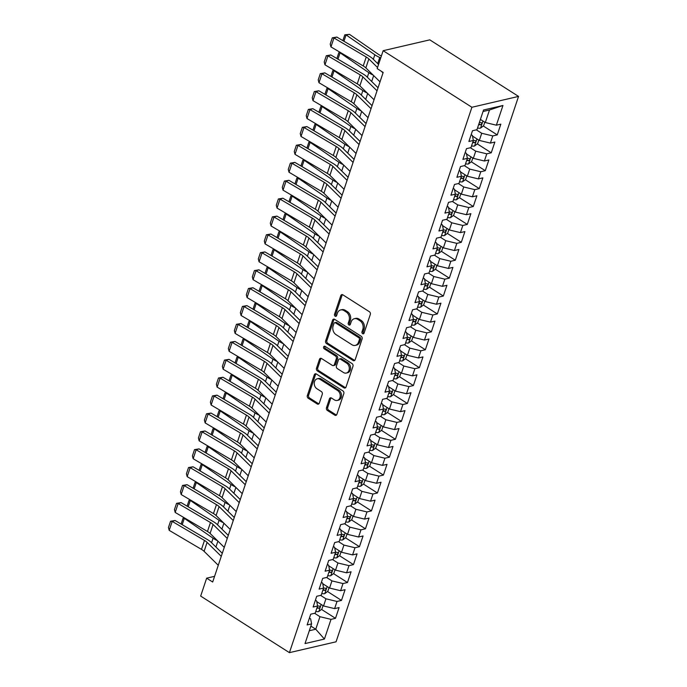 <?xml version="1.0" encoding="UTF-8"?>
<svg xmlns="http://www.w3.org/2000/svg" width="687" height="687" viewBox="0 0 687 687"><rect width="100%" height="100%" fill="white"/><g stroke="black" fill="none" stroke-linecap="round" stroke-linejoin="round"><path stroke-width="1.03" d="M362.616 333.693A1.408 1.091 -103.1 0 0 364.058 333.126L370.31 314.448A2.018 1.563 -103.1 0 0 369.417 311.752L342.839 294.817A2.018 1.563 -103.1 0 0 341.8 294.611A2.018 1.563 -103.1 0 0 340.778 295.633L334.526 314.303A1.408 1.091 -103.1 0 0 336.596 315.625L337.403 313.203A6.449 4.998 -103.1 0 1 340.666 309.94A6.449 4.998 -103.1 0 1 344.007 310.593L346.222 312.001A6.449 4.998 -103.1 0 1 349.073 320.64L348.257 323.053A1.408 1.091 -103.1 0 0 350.327 324.376L351.134 321.954A6.449 4.998 -103.1 0 1 354.398 318.691A6.449 4.998 -103.1 0 1 357.747 319.343L359.962 320.76A6.449 4.998 -103.1 0 1 362.805 329.391L361.997 331.804A1.408 1.091 -103.1 0 0 362.616 333.693M363.878 333.401A1.408 1.091 -103.1 0 0 363.912 333.427A1.408 1.091 -103.1 0 1 363.251 331.512L361.997 331.804M342.47 294.637A2.018 1.563 -103.1 0 0 342.04 295.341L335.788 314.011A1.408 1.091 -103.1 0 0 336.45 315.926M340.666 309.94L341.928 309.648A6.449 4.998 -103.1 0 1 345.269 310.301L347.485 311.709A6.449 4.998 -103.1 0 1 350.327 320.348L349.52 322.761A1.408 1.091 -103.1 0 0 350.181 324.676M326.471 407.735A2.018 1.563 -103.1 0 0 327.356 410.431L334.809 415.18A2.018 1.563 -103.1 0 0 335.857 415.386A2.018 1.563 -103.1 0 0 336.879 414.364L343.818 393.625A2.018 1.563 -103.1 0 0 342.925 390.929L316.346 373.986A2.018 1.563 -103.1 0 0 315.307 373.788A2.018 1.563 -103.1 0 0 314.285 374.81L307.347 395.54A2.018 1.563 -103.1 0 0 308.231 398.245L317.239 403.982A2.018 1.563 -103.1 0 0 318.287 404.188A2.018 1.563 -103.1 0 0 319.309 403.166L322.272 394.295A2.018 1.563 -103.1 0 0 321.387 391.59L316.922 388.748A5.384 4.182 -103.1 0 1 314.242 383.217A5.384 4.182 -103.1 0 1 317.274 378.795A5.384 4.182 -103.1 0 1 320.065 379.344L337.566 390.499A5.384 4.182 -103.1 0 1 340.237 396.03A5.384 4.182 -103.1 0 1 337.214 400.444A5.384 4.182 -103.1 0 1 334.414 399.894L331.503 398.039A2.018 1.563 -103.1 0 0 330.456 397.833A2.018 1.563 -103.1 0 0 329.434 398.855L326.471 407.735L327.725 407.434A2.018 1.563 -103.1 0 0 328.618 410.139L336.072 414.888A2.018 1.563 -103.1 0 0 336.45 415.06M212.678 582.018L383.174 72.436L377.163 68.606L383.148 50.701L471.909 107.266L289.425 652.65L200.664 596.084L206.658 578.179L212.678 582.018M353.101 360.52A2.018 1.563 -103.1 0 0 354.149 360.727A2.018 1.563 -103.1 0 0 355.17 359.705L362.109 338.966A2.018 1.563 -103.1 0 0 361.216 336.269L334.638 319.335A2.018 1.563 -103.1 0 0 333.59 319.129A2.018 1.563 -103.1 0 0 332.577 320.151L325.629 340.889A2.018 1.563 -103.1 0 0 326.523 343.586L353.101 360.52L354.363 360.228A2.018 1.563 -103.1 0 0 354.732 360.409M352.963 366.3L346.025 387.039A2.018 1.563 -103.1 0 1 345.003 388.061A2.018 1.563 -103.1 0 1 343.955 387.854L317.377 370.911A2.018 1.563 -103.1 0 1 316.492 368.215L319.455 359.344A2.018 1.563 -103.1 0 1 320.477 358.322A2.018 1.563 -103.1 0 1 321.525 358.52L332.302 365.39A2.018 1.563 -103.1 0 0 333.35 365.596A2.018 1.563 -103.1 0 0 334.371 364.574L336.338 358.691A2.018 1.563 -103.1 0 0 335.454 355.995L324.23 348.841A1.408 1.091 -103.1 0 1 325.054 346.377L352.07 363.603A2.018 1.563 -103.1 0 1 352.963 366.3M471.909 107.266L518.548 96.412L336.063 641.804L289.425 652.65M483.287 125.996L497.251 134.892L500.84 124.149L496.366 125.189L502.961 105.489L483.545 110.006L476.958 129.706L472.484 130.745L468.886 141.488L473.36 140.449L470.964 147.611L466.49 148.65L462.892 159.393L467.375 158.353L464.97 165.515L460.496 166.555L456.907 177.298L461.381 176.258L458.985 183.42L454.511 184.46L450.912 195.202L455.387 194.163L452.991 201.325L448.517 202.364L444.927 213.107L449.401 212.068L447.005 219.23L442.522 220.269L438.933 231.012L443.407 229.973L441.011 237.135L436.537 238.174L432.939 248.917L437.413 247.878L435.017 255.04L430.543 256.079L426.953 266.822L431.427 265.783L429.032 272.945L424.557 273.984L420.959 284.727L425.433 283.688L423.037 290.85L418.563 291.889L414.965 302.632L419.439 301.593L417.043 308.755L412.569 309.794L408.98 320.537L413.454 319.498L411.058 326.66L406.584 327.699L402.986 338.442L407.46 337.403L405.064 344.565L400.59 345.604L396.992 356.347L401.474 355.308L399.078 362.47L394.596 363.509L391.006 374.252L395.48 373.213L393.084 380.375L388.61 381.414L385.012 392.157L389.486 391.118L387.09 398.28L382.616 399.319L379.026 410.062L383.501 409.023L381.105 416.185L376.631 417.224L373.032 427.967L377.507 426.928L375.111 434.09L370.637 435.129L367.038 445.872L371.512 444.832L369.117 451.994L364.642 453.034L361.053 463.777L365.527 462.737L363.131 469.899L358.657 470.938L355.059 481.681L359.533 480.642L357.137 487.804L352.663 488.843L349.065 499.586L353.547 498.547L351.143 505.709L346.669 506.748L343.079 517.491L347.553 516.452L345.157 523.614L340.683 524.653L337.085 535.396L341.559 534.357L339.163 541.519L334.689 542.558L331.1 553.301L335.574 552.262L333.178 559.424L328.695 560.463L325.106 571.206L329.58 570.167L327.184 577.329L322.71 578.368L319.112 589.111L323.586 588.072L321.19 595.234L316.716 596.273L313.126 607.016L317.6 605.977L315.204 613.139L310.73 614.178L307.132 624.921L311.606 623.882L310.636 618.875L309.416 618.094M497.251 134.892L492.777 135.932L490.381 143.094L479.32 140.431L472.51 136.095M477.302 143.901L491.257 152.797L494.855 142.054L490.381 143.094M491.257 152.797L486.782 153.836L484.387 160.998L473.326 158.336L466.525 154M471.308 161.806L485.271 170.702L488.861 159.959L484.387 160.998M485.271 170.702L480.788 171.741L478.392 178.903L467.34 176.241L460.53 171.905M465.314 179.711L479.277 188.607L482.867 177.864L478.392 178.903M479.277 188.607L474.803 189.646L472.407 196.808L461.346 194.146L454.545 189.81M459.328 197.616L473.283 206.512L476.881 195.769L472.407 196.808M473.283 206.512L468.809 207.551L466.413 214.713L455.352 212.051L448.551 207.714M453.334 215.52L467.297 224.417L470.887 213.674L466.413 214.713M467.297 224.417L462.823 225.456L460.419 232.618L449.367 229.956L442.557 225.619M447.349 233.425L461.303 242.322L464.901 231.579L460.419 232.618M461.303 242.322L456.829 243.361L454.433 250.523L443.373 247.861L436.571 243.524M441.355 251.33L455.309 260.227L458.907 249.484L454.433 250.523M455.309 260.227L450.835 261.266L448.439 268.428L437.379 265.766L430.577 261.429M435.36 269.235L449.324 278.132L452.913 267.389L448.439 268.428M449.324 278.132L444.85 279.171L442.454 286.333L431.393 283.671L424.583 279.334M429.375 287.14L443.33 296.037L446.928 285.294L442.454 286.333M443.33 296.037L438.856 297.076L436.46 304.238L425.399 301.576L418.598 297.239M423.381 305.045L437.336 313.942L440.934 303.199L436.46 304.238M437.336 313.942L432.862 314.981L430.466 322.143L419.405 319.481L412.604 315.144M417.387 322.95L431.35 331.847L434.94 321.104L430.466 322.143M431.35 331.847L426.876 332.886L424.48 340.048L413.419 337.386L406.618 333.049M411.401 340.855L425.356 349.752L428.954 339.009L424.48 340.048M425.356 349.752L420.882 350.791L418.486 357.953L407.425 355.291L400.624 350.954M405.407 358.76L419.371 367.657L422.96 356.914L418.486 357.953M419.371 367.657L414.888 368.696L412.492 375.858L401.44 373.196L394.63 368.859M399.413 376.665L413.376 385.562L416.975 374.819L412.492 375.858M413.376 385.562L408.902 386.601L406.506 393.763L395.446 391.101L388.644 386.764M393.428 394.57L407.382 403.467L410.981 392.724L406.506 393.763M407.382 403.467L402.908 404.506L400.512 411.668L389.452 409.005L382.65 404.669M387.434 412.475L401.397 421.371L404.987 410.628L400.512 411.668M401.397 421.371L396.923 422.411L394.527 429.573L383.466 426.91L376.656 422.574M381.448 430.38L395.403 439.276L399.001 428.533L394.527 429.573M395.403 439.276L390.929 440.315L388.533 447.477L377.472 444.815L370.671 440.479M375.454 448.285L389.409 457.181L393.007 446.438L388.533 447.477M389.409 457.181L384.935 458.22L382.539 465.382L371.478 462.72L364.677 458.384M369.46 466.19L383.423 475.086L387.013 464.343L382.539 465.382M383.423 475.086L378.949 476.125L376.553 483.287L365.493 480.625L358.683 476.289M363.475 484.095L377.429 492.991L381.027 482.248L376.553 483.287M377.429 492.991L372.955 494.03L370.559 501.192L359.499 498.53L352.697 494.193M357.48 501.999L371.444 510.896L375.033 500.153L370.559 501.192M371.444 510.896L366.961 511.935L364.565 519.097L353.504 516.435L346.703 512.098M351.486 519.904L365.45 528.801L369.039 518.058L364.565 519.097M365.45 528.801L360.976 529.84L358.58 537.002L347.519 534.34L340.718 530.003M345.501 537.809L359.456 546.706L363.054 535.963L358.58 537.002M359.456 546.706L354.981 547.745L352.586 554.907L341.525 552.245L334.724 547.908M339.507 555.714L353.47 564.611L357.06 553.868L352.586 554.907M353.47 564.611L348.996 565.65L346.592 572.812L335.539 570.15L328.73 565.813M333.513 573.619L347.476 582.516L351.074 571.773L346.592 572.812M347.476 582.516L343.002 583.555L340.606 590.717L329.545 588.055L322.744 583.718M327.527 591.524L341.482 600.421L345.08 589.678L340.606 590.717M341.482 600.421L337.008 601.46L334.612 608.622L323.551 605.96L316.75 601.623M321.533 609.429L335.496 618.326L339.086 607.583L334.612 608.622M335.496 618.326L331.022 619.365L324.427 639.056L305.019 643.573L311.606 623.882M315.41 600.189L316.621 600.97L317.6 605.977M310.859 626.106L315.762 629.232L319.962 616.703L314.586 613.276M331.022 619.365L319.962 616.703M324.427 639.056L315.762 629.232L309.313 630.735M321.396 582.284L322.615 583.065L323.586 588.072M323.551 605.96L325.947 598.798L320.58 595.371M337.008 601.46L325.947 598.798M327.39 564.379L328.601 565.161L329.58 570.167M329.545 588.055L331.941 580.893L326.574 577.466M343.002 583.555L331.941 580.893M333.375 546.474L334.595 547.256L335.574 552.262M335.539 570.15L337.935 562.988L332.56 559.562M348.996 565.65L337.935 562.988M339.369 528.569L340.589 529.351L341.559 534.357M341.525 552.245L343.921 545.083L338.554 541.657M354.981 547.745L343.921 545.083M345.363 510.664L346.574 511.446L347.553 516.452M347.519 534.34L349.915 527.178L344.539 523.752M360.976 529.84L349.915 527.178M351.349 492.759L352.568 493.541L353.547 498.547M353.504 516.435L355.909 509.273L350.533 505.847M366.961 511.935L355.909 509.273M357.343 474.854L358.562 475.627L359.533 480.642M359.499 498.53L361.894 491.368L356.527 487.942M372.955 494.03L361.894 491.368M363.337 456.949L364.548 457.722L365.527 462.737M365.493 480.625L367.888 473.463L362.513 470.037M378.949 476.125L367.888 473.463M369.323 439.045L370.542 439.817L371.512 444.832M371.478 462.72L373.874 455.558L368.507 452.132M384.935 458.22L373.874 455.558M375.317 421.14L376.528 421.912L377.507 426.928M377.472 444.815L379.868 437.653L374.501 434.227M390.929 440.315L379.868 437.653M381.302 403.235L382.522 404.008L383.501 409.023M383.466 426.91L385.862 419.748L380.486 416.322M396.923 422.411L385.862 419.748M387.296 385.33L388.516 386.103L389.486 391.118M389.452 409.005L391.848 401.843L386.48 398.417M402.908 404.506L391.848 401.843M393.29 367.425L394.501 368.198L395.48 373.213M395.446 391.101L397.842 383.939L392.475 380.512M408.902 386.601L397.842 383.939M399.276 349.52L400.495 350.293L401.474 355.308M401.44 373.196L403.836 366.034L398.46 362.607M414.888 368.696L403.836 366.034M405.27 331.615L406.489 332.388L407.46 337.403M407.425 355.291L409.821 348.129L404.454 344.702M420.882 350.791L409.821 348.129M411.264 313.71L412.475 314.483L413.454 319.498M413.419 337.386L415.815 330.224L410.44 326.797M426.876 332.886L415.815 330.224M417.249 295.805L418.469 296.578L419.439 301.593M419.405 319.481L421.809 312.319L416.434 308.892M432.862 314.981L421.809 312.319M423.244 277.9L424.463 278.673L425.433 283.688M425.399 301.576L427.795 294.414L422.428 290.987M438.856 297.076L427.795 294.414M429.238 259.995L430.448 260.768L431.427 265.783M431.393 283.671L433.789 276.509L428.413 273.082M444.85 279.171L433.789 276.509M435.223 242.09L436.443 242.863L437.413 247.878M437.379 265.766L439.774 258.604L434.407 255.178M450.835 261.266L439.774 258.604M441.217 224.185L442.428 224.958L443.407 229.973M443.373 247.861L445.769 240.699L440.401 237.273M456.829 243.361L445.769 240.699M447.203 206.28L448.422 207.053L449.401 212.068M449.367 229.956L451.763 222.794L446.387 219.368M462.823 225.456L451.763 222.794M453.197 188.375L454.416 189.148L455.387 194.163M455.352 212.051L457.748 204.889L452.381 201.463M468.809 207.551L457.748 204.889M459.191 170.47L460.402 171.243L461.381 176.258M461.346 194.146L463.742 186.984L458.375 183.558M474.803 189.646L463.742 186.984M465.176 152.566L466.396 153.338L467.375 158.353M467.34 176.241L469.736 169.079L464.36 165.653M480.788 171.741L469.736 169.079M471.17 134.661L472.39 135.433L473.36 140.449M473.326 158.336L475.722 151.174L470.355 147.748M486.782 153.836L475.722 151.174M479.32 140.431L481.716 133.269L476.34 129.843M492.777 135.932L481.716 133.269M214.576 576.341L206.658 578.179M383.148 50.701L429.787 39.855L518.548 96.412M496.366 125.189L485.305 122.526L489.505 109.989L483.047 111.492M485.305 122.526L480.402 119.401M502.961 105.489L489.505 109.989M363.251 331.512L364.058 329.099A6.449 4.998 -103.1 0 0 361.216 320.46L359.962 320.76M354.398 318.691L355.66 318.399A6.449 4.998 -103.1 0 1 359 319.051L361.216 320.46M334.26 319.154A2.018 1.563 -103.1 0 0 333.83 319.859L326.892 340.597A2.018 1.563 -103.1 0 0 327.785 343.294L354.363 360.228M359.395 339.584A1.408 1.091 -103.1 0 0 358.769 337.695L335.436 322.83A1.408 1.091 -103.1 0 0 333.994 323.397L333.143 325.947A6.449 4.998 -103.1 0 0 335.986 334.586L351.933 344.745A6.449 4.998 -103.1 0 0 355.273 345.398A6.449 4.998 -103.1 0 0 358.537 342.135L359.395 339.584L360.649 339.292A1.408 1.091 -103.1 0 0 360.031 337.403L358.769 337.695M334.706 322.684L335.969 322.392A1.408 1.091 -103.1 0 1 336.699 322.538L360.031 337.403M355.273 345.398L356.536 345.106A6.449 4.998 -103.1 0 0 359.799 341.843L358.537 342.135M360.649 339.292L359.799 341.843M321.147 358.348A2.018 1.563 -103.1 0 0 320.717 359.043L317.746 367.923A2.018 1.563 -103.1 0 0 318.639 370.619L345.218 387.562A2.018 1.563 -103.1 0 0 345.595 387.734M333.35 365.596L334.612 365.304A2.018 1.563 -103.1 0 0 335.625 364.282L337.6 358.399A2.018 1.563 -103.1 0 0 336.707 355.694L325.483 348.549L324.23 348.841M325.011 346.351A1.408 1.091 -103.1 0 0 325.483 348.549M343.491 372.526A5.384 4.182 -103.1 0 0 346.282 373.067A5.384 4.182 -103.1 0 0 349.314 368.653A5.384 4.182 -103.1 0 0 346.634 363.122L340.469 359.189A2.018 1.563 -103.1 0 0 339.43 358.983A2.018 1.563 -103.1 0 0 338.408 360.005L336.432 365.896A2.018 1.563 -103.1 0 0 337.326 368.593L343.491 372.526M346.282 373.067L347.545 372.775A5.384 4.182 -103.1 0 0 350.568 368.361A5.384 4.182 -103.1 0 0 347.897 362.822L346.634 363.122M339.43 358.983L340.683 358.691A2.018 1.563 -103.1 0 1 341.731 358.897L347.897 362.822M331.125 397.867A2.018 1.563 -103.1 0 0 330.696 398.563L327.725 407.434M337.214 400.444L338.476 400.152A5.384 4.182 -103.1 0 0 341.499 395.738A5.384 4.182 -103.1 0 0 338.828 390.199L337.566 390.499M317.274 378.795L318.536 378.503A5.384 4.182 -103.1 0 1 321.327 379.052L338.828 390.199M315.977 373.814A2.018 1.563 -103.1 0 0 315.548 374.509L308.609 395.248A2.018 1.563 -103.1 0 0 309.493 397.953L318.502 403.69A2.018 1.563 -103.1 0 0 318.871 403.862M381.388 55.965A10.262 4.019 -161.5 0 1 378.236 54.213L349.477 34.35L346.076 34.917L374.836 54.78A15.389 6.028 18.5 0 0 379.731 57.476L380.735 57.923M484.807 122.2L483.622 125.738L480.496 128.117A5.436 2.13 -161.5 0 1 477.517 128.014M478.659 124.613A5.436 2.13 18.5 0 0 480.505 124.819C481.965 124.029 482.205 123.316 481.226 122.672A5.436 2.13 -161.5 0 1 479.38 122.466M342.873 40.627L344.814 34.822L349.477 34.35M344.814 34.822L346.076 34.917L343.955 41.263M380.031 81.856L365.853 67.901A10.262 4.019 18.5 0 0 363.234 65.952L330.954 46.914L333.951 37.965L332.302 37.819L336.836 37.064L369.117 56.111A15.389 6.028 -161.5 0 1 373.05 59.03L378.554 64.449M336.836 37.064L333.951 37.965L366.231 57.004A10.262 4.019 18.5 0 1 368.85 58.953L377.532 67.498M383.02 72.899L381.405 71.311M330.954 46.914L330.207 44.088L332.302 37.819M473.498 136.722A5.436 2.13 -161.5 0 1 472.974 136.558L472.579 136.43M340.778 52.71L340.091 52.822L368.842 72.685A15.389 6.028 18.5 0 0 373.204 75.141M478.813 140.105L477.628 143.643L474.511 146.022A5.436 2.13 -161.5 0 1 471.531 145.919M472.665 142.518A5.436 2.13 18.5 0 0 474.519 142.724C475.971 141.934 476.211 141.221 475.232 140.577A5.436 2.13 -161.5 0 1 473.343 140.363M336.879 58.532L338.82 52.727L340.391 52.487M338.82 52.727L340.091 52.822L337.961 59.168M467.503 154.627A5.436 2.13 -161.5 0 1 466.988 154.463L466.585 154.335M334.784 70.615L334.097 70.727L362.856 90.59A15.389 6.028 18.5 0 0 367.219 93.046M472.819 158.01L471.643 161.548L468.517 163.927A5.436 2.13 -161.5 0 1 465.537 163.824M466.679 160.423A5.436 2.13 18.5 0 0 468.525 160.629C469.985 159.839 470.226 159.126 469.247 158.482A5.436 2.13 -161.5 0 1 467.358 158.268M330.885 76.437L332.826 70.632L334.406 70.392M332.826 70.632L334.097 70.727L331.976 77.073M374.037 99.761L359.868 85.806A10.262 4.019 18.5 0 0 357.249 83.857L324.96 64.818L327.957 55.87L326.308 55.724L330.842 54.969L363.131 74.016A15.389 6.028 -161.5 0 1 367.056 76.935L378.048 87.756M330.842 54.969L327.957 55.87L360.246 74.909A10.262 4.019 18.5 0 1 362.865 76.858L377.034 90.804M324.96 64.818L324.212 61.993L326.308 55.724M368.043 117.666L353.874 103.711A10.262 4.019 18.5 0 0 351.255 101.762L318.974 82.723L321.971 73.775L320.322 73.629L324.857 72.874L357.137 91.921A15.389 6.028 -161.5 0 1 361.07 94.84L372.062 105.661M324.857 72.874L321.971 73.775L354.252 92.814A10.262 4.019 18.5 0 1 356.871 94.763L371.04 108.709M318.974 82.723L318.227 79.898L320.322 73.629M461.509 172.531A5.436 2.13 -161.5 0 1 460.994 172.368L460.599 172.239M328.79 88.52L328.103 88.632L356.862 108.494A15.389 6.028 18.5 0 0 361.225 110.95M466.834 175.915L465.649 179.453L462.523 181.832A5.436 2.13 -161.5 0 1 459.551 181.729M460.685 178.328A5.436 2.13 18.5 0 0 462.531 178.534C463.991 177.744 464.232 177.031 463.253 176.387A5.436 2.13 -161.5 0 1 461.363 176.173M324.899 94.342L326.84 88.537L328.412 88.297M326.84 88.537L328.103 88.632L325.982 94.978M455.524 190.436A5.436 2.13 -161.5 0 1 455 190.273L454.605 190.144M322.804 106.425L322.117 106.537L350.868 126.399A15.389 6.028 18.5 0 0 355.231 128.855M460.84 193.82L459.655 197.358L456.537 199.737A5.436 2.13 -161.5 0 1 453.557 199.634M454.691 196.233A5.436 2.13 18.5 0 0 456.546 196.439C457.997 195.649 458.238 194.936 457.259 194.292A5.436 2.13 -161.5 0 1 455.369 194.078M318.905 112.247L320.846 106.442L322.418 106.202M320.846 106.442L322.117 106.537L319.987 112.883M362.058 135.571L347.888 121.616A10.262 4.019 18.5 0 0 345.26 119.667L312.98 100.628L315.977 91.68L314.328 91.534L318.862 90.778L351.143 109.826A15.389 6.028 -161.5 0 1 355.076 112.745L366.068 123.566M318.862 90.778L315.977 91.68L348.257 110.719A10.262 4.019 18.5 0 1 350.877 112.668L365.046 126.614M312.98 100.628L312.233 97.803L314.328 91.534M356.064 153.476L341.894 139.521A10.262 4.019 18.5 0 0 339.275 137.572L306.995 118.533L309.983 109.585L308.343 109.439L312.868 108.683L345.157 127.73A15.389 6.028 -161.5 0 1 349.082 130.65L360.082 141.47M312.868 108.683L309.983 109.585L342.272 128.624A10.262 4.019 18.5 0 1 344.891 130.573L359.061 144.519M306.995 118.533L306.239 115.708L308.343 109.439M449.53 208.341A5.436 2.13 -161.5 0 1 449.015 208.178L448.62 208.049M316.81 124.33L316.123 124.441L344.883 144.304A15.389 6.028 18.5 0 0 349.245 146.76M454.846 211.725L453.669 215.263L450.543 217.642A5.436 2.13 -161.5 0 1 447.563 217.539M448.705 214.138A5.436 2.13 18.5 0 0 450.552 214.344C452.012 213.554 452.252 212.841 451.273 212.197A5.436 2.13 -161.5 0 1 449.384 211.982M312.911 130.152L314.861 124.347L316.432 124.107M314.861 124.347L316.123 124.441L314.002 130.788M350.069 171.381L335.9 157.426A10.262 4.019 18.5 0 0 333.281 155.477L301 136.438L303.998 127.49L302.349 127.344L306.883 126.588L339.163 145.635A15.389 6.028 -161.5 0 1 343.096 148.555L354.088 159.375M306.883 126.588L303.998 127.49L336.278 146.529A10.262 4.019 18.5 0 1 338.897 148.478L353.066 162.424M301 136.438L300.253 133.613L302.349 127.344M443.536 226.246A5.436 2.13 -161.5 0 1 443.021 226.083L442.626 225.954M310.816 142.235L310.129 142.346L338.889 162.209A15.389 6.028 18.5 0 0 343.251 164.665M448.86 229.63L447.675 233.168L444.558 235.547A5.436 2.13 -161.5 0 1 441.578 235.443M442.711 232.043A5.436 2.13 18.5 0 0 444.558 232.249C446.018 231.459 446.258 230.746 445.279 230.102A5.436 2.13 -161.5 0 1 443.39 229.887M306.926 148.057L308.867 142.252L310.438 142.011M308.867 142.252L310.129 142.346L308.008 148.693M344.084 189.286L329.915 175.331A10.262 4.019 18.5 0 0 327.295 173.382L295.006 154.343L298.003 145.395L296.355 145.249L300.889 144.493L333.169 163.54A15.389 6.028 -161.5 0 1 337.102 166.46L348.094 177.28M300.889 144.493L298.003 145.395L330.284 164.433A10.262 4.019 18.5 0 1 332.903 166.383L347.081 180.329M295.006 154.343L294.259 151.518L296.355 145.249M437.55 244.151A5.436 2.13 -161.5 0 1 437.026 243.988L436.631 243.859M304.83 160.14L304.143 160.251L332.894 180.114A15.389 6.028 18.5 0 0 337.257 182.57M442.866 247.535L441.681 251.073L438.564 253.451A5.436 2.13 -161.5 0 1 435.584 253.348M436.726 249.948A5.436 2.13 18.5 0 0 438.572 250.154C440.024 249.364 440.264 248.651 439.294 248.007A5.436 2.13 -161.5 0 1 437.396 247.792M300.932 165.962L302.873 160.157L304.444 159.916M302.873 160.157L304.143 160.251L302.014 166.597M431.556 262.056A5.436 2.13 -161.5 0 1 431.041 261.893L430.646 261.764M298.836 178.045L298.149 178.156L326.909 198.019A15.389 6.028 18.5 0 0 331.271 200.475M436.88 265.44L435.695 268.978L432.57 271.356A5.436 2.13 -161.5 0 1 429.59 271.253M430.732 267.853A5.436 2.13 18.5 0 0 432.578 268.059C434.038 267.269 434.278 266.556 433.299 265.912A5.436 2.13 -161.5 0 1 431.41 265.697M294.938 183.867L296.887 178.062L298.459 177.821M296.887 178.062L298.149 178.156L296.028 184.502M425.562 279.961A5.436 2.13 -161.5 0 1 425.047 279.798L424.652 279.669M292.851 195.95L292.164 196.061L320.915 215.924A15.389 6.028 18.5 0 0 325.277 218.38M430.886 283.345L429.701 286.883L426.584 289.261A5.436 2.13 -161.5 0 1 423.604 289.158M424.738 285.758A5.436 2.13 18.5 0 0 426.593 285.964C428.044 285.174 428.284 284.461 427.305 283.817A5.436 2.13 -161.5 0 1 425.416 283.602M288.952 201.772L290.893 195.967L292.464 195.726M290.893 195.967L292.164 196.061L290.034 202.407M419.577 297.866A5.436 2.13 -161.5 0 1 419.053 297.703L418.658 297.574M286.857 213.855L286.17 213.966L314.929 233.829A15.389 6.028 18.5 0 0 319.292 236.285M424.892 301.25L423.707 304.788L420.59 307.166A5.436 2.13 -161.5 0 1 417.61 307.063M418.752 303.663A5.436 2.13 18.5 0 0 420.599 303.869C422.058 303.079 422.29 302.366 421.32 301.722A5.436 2.13 -161.5 0 1 419.431 301.507M282.958 219.677L284.899 213.872L286.479 213.631M284.899 213.872L286.17 213.966L284.049 220.312M413.583 315.771A5.436 2.13 -161.5 0 1 413.067 315.608L412.672 315.479M280.863 231.759L280.176 231.871L308.935 251.734A15.389 6.028 18.5 0 0 313.298 254.19M418.907 319.154L417.722 322.692L414.596 325.071A5.436 2.13 -161.5 0 1 411.625 324.968M412.758 321.568A5.436 2.13 18.5 0 0 414.605 321.774C416.064 320.984 416.305 320.271 415.326 319.627A5.436 2.13 -161.5 0 1 413.437 319.412M276.973 237.582L278.913 231.777L280.485 231.536M278.913 231.777L280.176 231.871L278.055 238.217M407.597 333.676A5.436 2.13 -161.5 0 1 407.073 333.513L406.678 333.384M274.877 249.664L274.19 249.776L302.941 269.639A15.389 6.028 18.5 0 0 307.304 272.095M412.913 337.059L411.728 340.597L408.61 342.976A5.436 2.13 -161.5 0 1 405.631 342.873M406.764 339.472A5.436 2.13 18.5 0 0 408.619 339.679C410.07 338.889 410.311 338.176 409.332 337.532A5.436 2.13 -161.5 0 1 407.443 337.317M270.979 255.487L272.919 249.682L274.491 249.441M272.919 249.682L274.19 249.776L272.061 256.122M401.603 351.581A5.436 2.13 -161.5 0 1 401.088 351.418L400.684 351.289M268.883 267.569L268.196 267.681L296.956 287.544A15.389 6.028 18.5 0 0 301.318 290M406.919 354.964L405.742 358.502L402.616 360.881A5.436 2.13 -161.5 0 1 399.636 360.778M400.779 357.377A5.436 2.13 18.5 0 0 402.625 357.583C404.085 356.793 404.325 356.081 403.346 355.437A5.436 2.13 -161.5 0 1 401.457 355.222M264.984 273.392L266.934 267.587L268.505 267.346M266.934 267.587L268.196 267.681L266.075 274.027M395.609 369.486A5.436 2.13 -161.5 0 1 395.094 369.323L394.699 369.194M262.889 285.474L262.202 285.586L290.962 305.449A15.389 6.028 18.5 0 0 295.324 307.905M400.933 372.869L399.748 376.407L396.622 378.786A5.436 2.13 -161.5 0 1 393.651 378.683M394.785 375.282A5.436 2.13 18.5 0 0 396.631 375.488C398.091 374.698 398.331 373.986 397.352 373.342A5.436 2.13 -161.5 0 1 395.463 373.127M258.999 291.297L260.94 285.491L262.511 285.251M260.94 285.491L262.202 285.586L260.081 291.932M389.623 387.391A5.436 2.13 -161.5 0 1 389.1 387.228L388.705 387.099M256.904 303.379L256.217 303.491L284.968 323.354A15.389 6.028 18.5 0 0 289.33 325.81M394.939 390.774L393.754 394.312L390.637 396.691A5.436 2.13 -161.5 0 1 387.657 396.588M388.799 393.187A5.436 2.13 18.5 0 0 390.645 393.393C392.097 392.603 392.337 391.891 391.358 391.247A5.436 2.13 -161.5 0 1 389.469 391.032M253.005 309.202L254.946 303.396L256.517 303.156M254.946 303.396L256.217 303.491L254.087 309.837M383.629 405.296A5.436 2.13 -161.5 0 1 383.114 405.132L382.719 405.004M250.91 321.284L250.223 321.396L278.982 341.259A15.389 6.028 18.5 0 0 283.345 343.715M388.954 408.679L387.769 412.217L384.643 414.596A5.436 2.13 -161.5 0 1 381.663 414.493M382.805 411.092A5.436 2.13 18.5 0 0 384.651 411.298C386.111 410.508 386.352 409.796 385.373 409.151A5.436 2.13 -161.5 0 1 383.483 408.937M247.011 327.106L248.96 321.301L250.532 321.061M248.96 321.301L250.223 321.396L248.101 327.742M377.635 423.201A5.436 2.13 -161.5 0 1 377.12 423.037L376.725 422.909M244.915 339.189L244.237 339.301L272.988 359.164A15.389 6.028 18.5 0 0 277.35 361.62M382.96 426.584L381.774 430.122L378.657 432.501A5.436 2.13 -161.5 0 1 375.677 432.398M376.811 428.997A5.436 2.13 18.5 0 0 378.657 429.203C380.117 428.413 380.358 427.7 379.379 427.056A5.436 2.13 -161.5 0 1 377.489 426.842M241.025 345.011L242.966 339.206L244.538 338.966M242.966 339.206L244.237 339.301L242.107 345.647M371.65 441.106A5.436 2.13 -161.5 0 1 371.126 440.942L370.731 440.814M238.93 357.094L238.243 357.206L267.003 377.069A15.389 6.028 18.5 0 0 271.365 379.525M376.965 444.489L375.78 448.027L372.663 450.406A5.436 2.13 -161.5 0 1 369.683 450.303M370.825 446.902A5.436 2.13 18.5 0 0 372.672 447.108C374.132 446.318 374.363 445.605 373.393 444.961A5.436 2.13 -161.5 0 1 371.504 444.747M235.031 362.916L236.972 357.111L238.552 356.871M236.972 357.111L238.243 357.206L236.113 363.552M365.656 459.01A5.436 2.13 -161.5 0 1 365.14 458.847L364.745 458.718M232.936 374.999L232.249 375.111L261.008 394.973A15.389 6.028 18.5 0 0 265.371 397.43M370.98 462.394L369.795 465.932L366.669 468.311A5.436 2.13 -161.5 0 1 363.689 468.208M364.831 464.807A5.436 2.13 18.5 0 0 366.678 465.013C368.138 464.223 368.378 463.51 367.399 462.866A5.436 2.13 -161.5 0 1 365.51 462.652M229.046 380.821L230.987 375.016L232.558 374.776M230.987 375.016L232.249 375.111L230.128 381.457M359.67 476.915A5.436 2.13 -161.5 0 1 359.146 476.752L358.751 476.623M226.95 392.904L226.263 393.016L255.014 412.878A15.389 6.028 18.5 0 0 259.377 415.334M364.986 480.299L363.801 483.837L360.684 486.216A5.436 2.13 -161.5 0 1 357.704 486.113M358.837 482.712A5.436 2.13 18.5 0 0 360.692 482.918C362.143 482.128 362.384 481.415 361.405 480.771A5.436 2.13 -161.5 0 1 359.516 480.557M223.052 398.726L224.993 392.921L226.564 392.681M224.993 392.921L226.263 393.016L224.134 399.362M353.676 494.82A5.436 2.13 -161.5 0 1 353.152 494.657L352.757 494.528M220.956 410.809L220.269 410.92L249.029 430.783A15.389 6.028 18.5 0 0 253.391 433.239M358.992 498.204L357.807 501.742L354.69 504.121A5.436 2.13 -161.5 0 1 351.71 504.018M352.852 500.617A5.436 2.13 18.5 0 0 354.698 500.823C356.158 500.033 356.398 499.32 355.419 498.676A5.436 2.13 -161.5 0 1 353.53 498.461M217.058 416.631L218.998 410.826L220.579 410.586M218.998 410.826L220.269 410.92L218.148 417.267M347.682 512.725A5.436 2.13 -161.5 0 1 347.167 512.562L346.772 512.433M214.962 428.714L214.275 428.825L243.035 448.688A15.389 6.028 18.5 0 0 247.397 451.144M353.006 516.109L351.821 519.647L348.695 522.026A5.436 2.13 -161.5 0 1 345.724 521.922M346.858 518.522A5.436 2.13 18.5 0 0 348.704 518.728C350.164 517.946 350.404 517.225 349.425 516.581A5.436 2.13 -161.5 0 1 347.536 516.366M211.072 434.536L213.013 428.731L214.584 428.49M213.013 428.731L214.275 428.825L212.154 435.172M341.697 530.63A5.436 2.13 -161.5 0 1 341.173 530.467L340.778 530.338M208.977 446.619L208.29 446.73L237.041 466.593A15.389 6.028 18.5 0 0 241.403 469.049M347.012 534.014L345.827 537.552L342.71 539.93A5.436 2.13 -161.5 0 1 339.73 539.827M340.864 536.427A5.436 2.13 18.5 0 0 342.719 536.633C344.17 535.851 344.41 535.13 343.431 534.486A5.436 2.13 -161.5 0 1 341.542 534.271M205.078 452.441L207.019 446.636L208.59 446.395M207.019 446.636L208.29 446.73L206.16 453.077M335.703 548.535A5.436 2.13 -161.5 0 1 335.187 548.372L334.792 548.243M202.983 464.524L202.296 464.635L231.055 484.498A15.389 6.028 18.5 0 0 235.418 486.954M341.018 551.919L339.842 555.457L336.716 557.835A5.436 2.13 -161.5 0 1 333.736 557.732M334.878 554.332A5.436 2.13 18.5 0 0 336.724 554.538C338.184 553.756 338.425 553.035 337.446 552.391A5.436 2.13 -161.5 0 1 335.557 552.176M199.084 470.346L201.033 464.541L202.605 464.3M201.033 464.541L202.296 464.635L200.175 470.981M329.708 566.44A5.436 2.13 -161.5 0 1 329.193 566.277L328.798 566.148M196.989 482.429L196.302 482.54L225.061 502.403A15.389 6.028 18.5 0 0 229.424 504.859M335.033 569.824L333.848 573.362L330.73 575.74A5.436 2.13 -161.5 0 1 327.751 575.637M328.884 572.237A5.436 2.13 18.5 0 0 330.73 572.443C332.19 571.661 332.431 570.94 331.452 570.296A5.436 2.13 -161.5 0 1 329.562 570.081M193.099 488.251L195.039 482.446L196.611 482.205M195.039 482.446L196.302 482.54L194.181 488.886M323.723 584.345A5.436 2.13 -161.5 0 1 323.199 584.182L322.804 584.053M191.003 500.334L190.316 500.445L219.067 520.308A15.389 6.028 18.5 0 0 223.43 522.764M329.039 587.728L327.854 591.267L324.736 593.645A5.436 2.13 -161.5 0 1 321.756 593.542M322.899 590.142A5.436 2.13 18.5 0 0 324.745 590.348C326.196 589.566 326.437 588.845 325.466 588.201A5.436 2.13 -161.5 0 1 323.568 587.986M187.104 506.156L189.045 500.351L190.617 500.11M189.045 500.351L190.316 500.445L188.186 506.791M317.729 602.25A5.436 2.13 -161.5 0 1 317.214 602.087L316.819 601.958M185.009 518.238L184.322 518.35L213.082 538.213A15.389 6.028 18.5 0 0 217.444 540.669M323.053 605.633L321.868 609.171L318.742 611.55A5.436 2.13 -161.5 0 1 315.762 611.447M316.905 608.047A5.436 2.13 18.5 0 0 318.751 608.253C320.211 607.471 320.451 606.75 319.472 606.106A5.436 2.13 -161.5 0 1 317.583 605.891M181.11 524.061L183.06 518.256L184.631 518.015M183.06 518.256L184.322 518.35L182.201 524.696M338.09 207.191L323.921 193.236A10.262 4.019 18.5 0 0 321.301 191.287L289.021 172.248L292.009 163.3L290.369 163.154L294.895 162.398L327.184 181.445A15.389 6.028 -161.5 0 1 331.108 184.365L342.109 195.185M294.895 162.398L292.009 163.3L324.298 182.338A10.262 4.019 18.5 0 1 326.918 184.288L341.087 198.234M289.021 172.248L288.265 169.423L290.369 163.154M332.096 225.096L317.926 211.141A10.262 4.019 18.5 0 0 315.307 209.191L283.027 190.153L286.024 181.205L284.375 181.059L288.909 180.303L321.19 199.35A15.389 6.028 -161.5 0 1 325.123 202.27L336.115 213.09M288.909 180.303L286.024 181.205L318.304 200.243A10.262 4.019 18.5 0 1 320.923 202.193L335.093 216.139M283.027 190.153L282.28 187.328L284.375 181.059M326.11 243L311.941 229.046A10.262 4.019 18.5 0 0 309.322 227.096L277.033 208.058L280.03 199.11L278.381 198.964L282.915 198.208L315.196 217.255A15.389 6.028 -161.5 0 1 319.129 220.175L330.121 230.995M282.915 198.208L280.03 199.11L312.31 218.148A10.262 4.019 18.5 0 1 314.938 220.098L329.107 234.044M277.033 208.058L276.286 205.233L278.381 198.964M320.116 260.905L305.947 246.951A10.262 4.019 18.5 0 0 303.328 245.001L271.047 225.963L274.044 217.015L272.395 216.869L276.93 216.113L309.21 235.16A15.389 6.028 -161.5 0 1 313.135 238.08L324.135 248.909M276.93 216.113L274.044 217.015L306.325 236.053A10.262 4.019 18.5 0 1 308.944 238.003L323.113 251.949M271.047 225.963L270.3 223.138L272.395 216.869M314.131 278.81L299.953 264.856A10.262 4.019 18.5 0 0 297.334 262.906L265.053 243.868L268.05 234.92L266.401 234.774L270.936 234.018L303.216 253.065A15.389 6.028 -161.5 0 1 307.149 255.985L318.141 266.814M270.936 234.018L268.05 234.92L300.331 253.958A10.262 4.019 18.5 0 1 302.95 255.907L317.119 269.854M265.053 243.868L264.306 241.043L266.401 234.774M308.137 296.715L293.967 282.761A10.262 4.019 18.5 0 0 291.348 280.811L259.059 261.773L262.056 252.825L260.407 252.679L264.942 251.923L297.231 270.97A15.389 6.028 -161.5 0 1 301.155 273.89L312.156 284.719M264.942 251.923L262.056 252.825L294.345 271.863A10.262 4.019 18.5 0 1 296.964 273.812L311.134 287.759M259.059 261.773L258.312 258.947L260.407 252.679M302.143 314.62L287.973 300.666A10.262 4.019 18.5 0 0 285.354 298.716L253.074 279.678L256.071 270.73L254.422 270.584L258.956 269.828L291.236 288.875A15.389 6.028 -161.5 0 1 295.17 291.795L306.162 302.623M258.956 269.828L256.071 270.73L288.351 289.768A10.262 4.019 18.5 0 1 290.97 291.717L305.14 305.663M253.074 279.678L252.327 276.852L254.422 270.584M296.157 332.525L281.988 318.57A10.262 4.019 18.5 0 0 279.36 316.621L247.08 297.583L250.077 288.634L248.428 288.488L252.962 287.733L285.242 306.78A15.389 6.028 -161.5 0 1 289.175 309.7L300.167 320.528M252.962 287.733L250.077 288.634L282.357 307.673A10.262 4.019 18.5 0 1 284.976 309.622L299.154 323.568M247.08 297.583L246.332 294.757L248.428 288.488M290.163 350.43L275.994 336.475A10.262 4.019 18.5 0 0 273.374 334.526L241.094 315.488L244.083 306.539L242.442 306.393L246.968 305.638L279.257 324.685A15.389 6.028 -161.5 0 1 283.181 327.605L294.182 338.433M246.968 305.638L244.083 306.539L276.372 325.578A10.262 4.019 18.5 0 1 278.991 327.527L293.16 341.473M241.094 315.488L240.338 312.662L242.442 306.393M284.169 368.335L270 354.38A10.262 4.019 18.5 0 0 267.38 352.431L235.1 333.393L238.097 324.444L236.448 324.298L240.982 323.543L273.263 342.59A15.389 6.028 -161.5 0 1 277.196 345.509L288.188 356.338M240.982 323.543L238.097 324.444L270.377 343.483A10.262 4.019 18.5 0 1 272.997 345.432L287.166 359.378M235.1 333.393L234.353 330.567L236.448 324.298M278.183 386.24L264.014 372.285A10.262 4.019 18.5 0 0 261.395 370.336L229.106 351.297L232.103 342.349L230.454 342.203L234.988 341.448L267.269 360.495A15.389 6.028 -161.5 0 1 271.202 363.414L282.194 374.243M234.988 341.448L232.103 342.349L264.383 361.388A10.262 4.019 18.5 0 1 267.011 363.337L281.181 377.283M229.106 351.297L228.359 348.472L230.454 342.203M272.189 404.145L258.02 390.19A10.262 4.019 18.5 0 0 255.401 388.241L223.12 369.202L226.117 360.254L224.469 360.108L228.994 359.353L261.283 378.4A15.389 6.028 -161.5 0 1 265.208 381.319L276.208 392.148M228.994 359.353L226.117 360.254L258.398 379.293A10.262 4.019 18.5 0 1 261.017 381.242L275.186 395.188M223.12 369.202L222.365 366.377L224.469 360.108M266.204 422.05L252.026 408.095A10.262 4.019 18.5 0 0 249.407 406.146L217.126 387.107L220.123 378.159L218.475 378.013L223.009 377.257L255.289 396.305A15.389 6.028 -161.5 0 1 259.222 399.224L270.214 410.053M223.009 377.257L220.123 378.159L252.404 397.198A10.262 4.019 18.5 0 1 255.023 399.147L269.192 413.093M217.126 387.107L216.379 384.282L218.475 378.013M260.21 439.955L246.04 426A10.262 4.019 18.5 0 0 243.421 424.051L211.132 405.012L214.129 396.064L212.481 395.918L217.015 395.162L249.295 414.209A15.389 6.028 -161.5 0 1 253.228 417.129L264.22 427.958M217.015 395.162L214.129 396.064L246.418 415.103A10.262 4.019 18.5 0 1 249.037 417.052L263.207 430.998M211.132 405.012L210.385 402.187L212.481 395.918M254.216 457.86L240.046 443.905A10.262 4.019 18.5 0 0 237.427 441.956L205.147 422.917L208.144 413.969L206.495 413.823L211.029 413.067L243.31 432.114A15.389 6.028 -161.5 0 1 247.243 435.034L258.235 445.863M211.029 413.067L208.144 413.969L240.424 433.008A10.262 4.019 18.5 0 1 243.043 434.957L257.213 448.903M205.147 422.917L204.4 420.092L206.495 413.823M248.23 475.765L234.061 461.81A10.262 4.019 18.5 0 0 231.433 459.861L199.153 440.822L202.15 431.874L200.501 431.728L205.035 430.972L237.316 450.019A15.389 6.028 -161.5 0 1 241.249 452.939L252.241 463.768M205.035 430.972L202.15 431.874L234.43 450.912A10.262 4.019 18.5 0 1 237.049 452.862L251.219 466.808M199.153 440.822L198.406 437.997L200.501 431.728M242.236 493.67L228.067 479.715A10.262 4.019 18.5 0 0 225.448 477.766L193.167 458.727L196.156 449.779L194.507 449.633L199.041 448.877L231.33 467.924A15.389 6.028 -161.5 0 1 235.255 470.844L246.255 481.673M199.041 448.877L196.156 449.779L228.445 468.817A10.262 4.019 18.5 0 1 231.064 470.767L245.233 484.713M193.167 458.727L192.412 455.902L194.507 449.633M236.242 511.575L222.073 497.62A10.262 4.019 18.5 0 0 219.454 495.671L187.173 476.632L190.17 467.684L188.521 467.538L193.056 466.782L225.336 485.829A15.389 6.028 -161.5 0 1 229.269 488.749L240.261 499.578M193.056 466.782L190.17 467.684L222.451 486.722A10.262 4.019 18.5 0 1 225.07 488.672L239.239 502.618M187.173 476.632L186.426 473.807L188.521 467.538M230.257 529.479L216.087 515.525A10.262 4.019 18.5 0 0 213.468 513.575L181.179 494.537L184.176 485.589L182.527 485.443L187.062 484.687L219.342 503.734A15.389 6.028 -161.5 0 1 223.275 506.654L234.267 517.483M187.062 484.687L184.176 485.589L216.457 504.627A10.262 4.019 18.5 0 1 219.076 506.577L233.254 520.523M181.179 494.537L180.432 491.712L182.527 485.443M224.263 547.384L210.093 533.43A10.262 4.019 18.5 0 0 207.474 531.48L175.194 512.442L178.182 503.494L176.542 503.348L181.067 502.592L213.356 521.639A15.389 6.028 -161.5 0 1 217.281 524.559L228.282 535.388M181.067 502.592L178.182 503.494L210.471 522.532A10.262 4.019 18.5 0 1 213.09 524.482L227.26 538.428M175.194 512.442L174.438 509.617L176.542 503.348M218.268 565.289L204.099 551.335A10.262 4.019 18.5 0 0 201.48 549.385L169.2 530.347L172.197 521.399L170.548 521.253L175.082 520.497L207.362 539.544A15.389 6.028 -161.5 0 1 211.295 542.464L222.287 553.293M175.082 520.497L172.197 521.399L204.477 540.437A10.262 4.019 18.5 0 1 207.096 542.387L221.266 556.333M169.2 530.347L168.452 527.522L170.548 521.253M364.058 329.099L362.805 329.391M359 319.051L357.747 319.343M349.52 322.761L348.257 323.053M350.327 320.348L349.073 320.64M347.485 311.709L346.222 312.001M345.269 310.301L344.007 310.593M335.788 314.011L334.526 314.303M342.04 295.341L340.778 295.633M327.785 343.294L326.523 343.586M326.892 340.597L325.629 340.889M333.83 319.859L332.577 320.151M336.699 322.538L335.436 322.83M345.218 387.562L343.955 387.854M318.639 370.619L317.377 370.911M317.746 367.923L316.492 368.215M320.717 359.043L319.455 359.344M335.625 364.282L334.371 364.574M337.6 358.399L336.338 358.691M336.707 355.694L335.454 355.995M341.731 358.897L340.469 359.189M330.696 398.563L329.434 398.855M321.327 379.052L320.065 379.344M318.502 403.69L317.239 403.982M309.493 397.953L308.231 398.245M308.609 395.248L307.347 395.54M315.548 374.509L314.285 374.81M336.072 414.888L334.809 415.18M328.618 410.139L327.356 410.431M480.582 128.057L482.935 121.015M374.836 54.78L373.324 59.297M379.731 57.476L377.678 63.59M478.925 123.815L480.505 124.819M365.853 67.901L368.85 58.953M363.234 65.952L366.231 57.004M474.588 145.962L476.941 138.92M472.742 137.254L472.974 136.558M368.842 72.685L367.33 77.202M373.668 75.596L371.693 81.495M472.939 141.72L474.519 142.724M468.594 163.867L470.956 156.825M466.748 155.159L466.988 154.463M362.856 90.59L361.336 95.107M367.674 93.501L365.699 99.4M466.945 159.624L468.525 160.629M359.868 85.806L362.865 76.858M357.249 83.857L360.246 74.909M353.874 103.711L356.871 94.763M351.255 101.762L354.252 92.814M462.609 181.772L464.962 174.73M460.762 173.064L460.994 172.368M356.862 108.494L355.351 113.011M361.688 111.406L359.713 117.305M460.951 177.529L462.531 178.534M456.615 199.677L458.976 192.635M454.768 190.969L455 190.273M350.868 126.399L349.357 130.916M355.694 129.311L353.719 135.21M454.966 195.434L456.546 196.439M347.888 121.616L350.877 112.668M345.26 119.667L348.257 110.719M341.894 139.521L344.891 130.573M339.275 137.572L342.272 128.624M450.62 217.581L452.982 210.54M448.774 208.874L449.015 208.178M344.883 144.304L343.363 148.821M349.7 147.216L347.725 153.115M448.972 213.339L450.552 214.344M335.9 157.426L338.897 148.478M333.281 155.477L336.278 146.529M444.635 235.486L446.988 228.445M442.789 226.779L443.021 226.083M338.889 162.209L337.377 166.726M343.715 165.12L341.74 171.02M442.986 231.244L444.558 232.249M329.915 175.331L332.903 166.383M327.295 173.382L330.284 164.433M438.641 253.391L441.002 246.35M436.795 244.684L437.026 243.988M332.894 180.114L331.383 184.631M337.721 183.025L335.745 188.925M436.992 249.149L438.572 250.154M432.647 271.296L435.008 264.255M430.801 262.589L431.041 261.893M326.909 198.019L325.398 202.536M331.735 200.93L329.751 206.83M430.998 267.054L432.578 268.059M426.661 289.201L429.014 282.159M424.815 280.494L425.047 279.798M320.915 215.924L319.403 220.441M325.741 218.835L323.766 224.735M425.013 284.959L426.593 285.964M420.667 307.106L423.029 300.064M418.821 298.398L419.053 297.703M314.929 233.829L313.409 238.346M319.747 236.74L317.772 242.64M419.018 302.864L420.599 303.869M414.682 325.011L417.035 317.969M412.835 316.303L413.067 315.608M308.935 251.734L307.424 256.251M313.761 254.645L311.786 260.545M413.024 320.769L414.605 321.774M408.688 342.916L411.041 335.874M406.841 334.208L407.073 333.513M302.941 269.639L301.43 274.156M307.767 272.55L305.792 278.45M407.039 338.674L408.619 339.679M402.694 360.821L405.055 353.779M400.847 352.113L401.088 351.418M296.956 287.544L295.436 292.061M301.773 290.455L299.798 296.355M401.045 356.579L402.625 357.583M396.708 378.726L399.061 371.684M394.862 370.018L395.094 369.323M290.962 305.449L289.45 309.966M295.788 308.36L293.813 314.26M395.051 374.484L396.631 375.488M390.714 396.631L393.076 389.589M388.868 387.923L389.1 387.228M284.968 323.354L283.456 327.871M289.794 326.265L287.819 332.165M389.065 392.389L390.645 393.393M384.72 414.536L387.082 407.494M382.874 405.828L383.114 405.132M278.982 341.259L277.471 345.776M283.8 344.17L281.825 350.069M383.071 410.294L384.651 411.298M378.735 432.441L381.087 425.399M376.888 423.733L377.12 423.037M272.988 359.164L271.477 363.681M277.814 362.075L275.839 367.974M377.086 428.199L378.657 429.203M372.74 450.346L375.102 443.304M370.894 441.638L371.126 440.942M267.003 377.069L265.483 381.586M271.82 379.98L269.845 385.879M371.092 446.103L372.672 447.108M366.755 468.251L369.108 461.209M364.909 459.543L365.14 458.847M261.008 394.973L259.497 399.49M265.835 397.885L263.851 403.784M365.098 464.008L366.678 465.013M360.761 486.156L363.114 479.114M358.915 477.448L359.146 476.752M255.014 412.878L253.503 417.395M259.841 415.79L257.865 421.689M359.112 481.913L360.692 482.918M354.767 504.06L357.128 497.019M352.92 495.353L353.152 494.657M249.029 430.783L247.509 435.3M253.847 433.695L251.871 439.594M353.118 499.818L354.698 500.823M348.781 521.965L351.134 514.924M346.935 513.258L347.167 512.562M243.035 448.688L241.523 453.205M247.861 451.599L245.886 457.499M347.124 517.723L348.704 518.728M342.787 539.87L345.149 532.829M340.941 531.163L341.173 530.467M237.041 466.593L235.529 471.11M241.867 469.504L239.892 475.404M341.138 535.628L342.719 536.633M336.793 557.775L339.155 550.734M334.947 549.068L335.187 548.372M231.055 484.498L229.535 489.015M235.873 487.409L233.898 493.309M335.144 553.533L336.724 554.538M330.808 575.68L333.161 568.638M328.961 566.973L329.193 566.277M225.061 502.403L223.55 506.92M229.887 505.314L227.912 511.214M329.159 571.438L330.73 572.443M324.814 593.585L327.175 586.543M322.967 584.877L323.199 584.182M219.067 520.308L217.556 524.825M223.893 523.219L221.918 529.119M323.165 589.343L324.745 590.348M318.82 611.49L321.181 604.448M316.973 602.782L317.214 602.087M213.082 538.213L211.57 542.73M217.899 541.124L215.924 547.024M317.171 607.248L318.751 608.253M323.921 193.236L326.918 184.288M321.301 191.287L324.298 182.338M317.926 211.141L320.923 202.193M315.307 209.191L318.304 200.243M311.941 229.046L314.938 220.098M309.322 227.096L312.31 218.148M305.947 246.951L308.944 238.003M303.328 245.001L306.325 236.053M299.953 264.856L302.95 255.907M297.334 262.906L300.331 253.958M293.967 282.761L296.964 273.812M291.348 280.811L294.345 271.863M287.973 300.666L290.97 291.717M285.354 298.716L288.351 289.768M281.988 318.57L284.976 309.622M279.36 316.621L282.357 307.673M275.994 336.475L278.991 327.527M273.374 334.526L276.372 325.578M270 354.38L272.997 345.432M267.38 352.431L270.377 343.483M264.014 372.285L267.011 363.337M261.395 370.336L264.383 361.388M258.02 390.19L261.017 381.242M255.401 388.241L258.398 379.293M252.026 408.095L255.023 399.147M249.407 406.146L252.404 397.198M246.04 426L249.037 417.052M243.421 424.051L246.418 415.103M240.046 443.905L243.043 434.957M237.427 441.956L240.424 433.008M234.061 461.81L237.049 452.862M231.433 459.861L234.43 450.912M228.067 479.715L231.064 470.767M225.448 477.766L228.445 468.817M222.073 497.62L225.07 488.672M219.454 495.671L222.451 486.722M216.087 515.525L219.076 506.577M213.468 513.575L216.457 504.627M210.093 533.43L213.09 524.482M207.474 531.48L210.471 522.532M204.099 551.335L207.096 542.387M201.48 549.385L204.477 540.437"/></g></svg>
